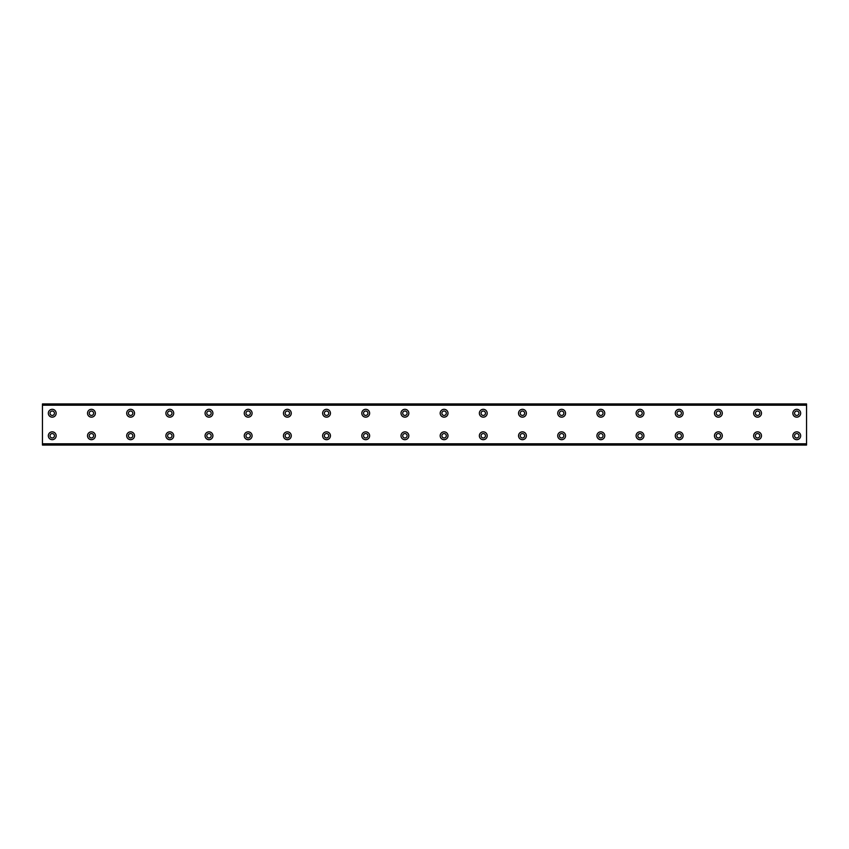 <?xml version="1.0" encoding="UTF-8"?>
<svg xmlns="http://www.w3.org/2000/svg" width="849" height="849" viewBox="0 0 849 849"><rect width="100%" height="100%" fill="white"/><g stroke="black" fill="none" stroke-linecap="round" stroke-linejoin="round"><path stroke-width="1.27" d="M52.245 415.437A2.207 2.207 0 0 1 50.038 413.23A2.207 2.207 0 0 1 52.245 411.033A2.207 2.207 0 0 1 54.453 413.23A2.207 2.207 0 0 1 52.245 415.437M91.427 415.437A2.207 2.207 0 0 1 89.23 413.23A2.207 2.207 0 0 1 91.427 411.033A2.207 2.207 0 0 1 93.634 413.23A2.207 2.207 0 0 1 91.427 415.437M796.755 437.967A2.207 2.207 0 0 1 794.547 435.77A2.207 2.207 0 0 1 796.755 433.563A2.207 2.207 0 0 1 798.962 435.77A2.207 2.207 0 0 1 796.755 437.967M757.573 437.967A2.207 2.207 0 0 1 755.366 435.77A2.207 2.207 0 0 1 757.573 433.563A2.207 2.207 0 0 1 759.77 435.77A2.207 2.207 0 0 1 757.573 437.967M718.381 437.967A2.207 2.207 0 0 1 716.185 435.77A2.207 2.207 0 0 1 718.381 433.563A2.207 2.207 0 0 1 720.589 435.77A2.207 2.207 0 0 1 718.381 437.967M679.2 437.967A2.207 2.207 0 0 1 676.993 435.77A2.207 2.207 0 0 1 679.2 433.563A2.207 2.207 0 0 1 681.407 435.77A2.207 2.207 0 0 1 679.2 437.967M640.019 437.967A2.207 2.207 0 0 1 637.811 435.77A2.207 2.207 0 0 1 640.019 433.563A2.207 2.207 0 0 1 642.215 435.77A2.207 2.207 0 0 1 640.019 437.967M600.827 437.967A2.207 2.207 0 0 1 598.63 435.77A2.207 2.207 0 0 1 600.827 433.563A2.207 2.207 0 0 1 603.034 435.77A2.207 2.207 0 0 1 600.827 437.967M130.619 415.437A2.207 2.207 0 0 1 128.411 413.23A2.207 2.207 0 0 1 130.619 411.033A2.207 2.207 0 0 1 132.815 413.23A2.207 2.207 0 0 1 130.619 415.437M169.8 415.437A2.207 2.207 0 0 1 167.593 413.23A2.207 2.207 0 0 1 169.8 411.033A2.207 2.207 0 0 1 172.007 413.23A2.207 2.207 0 0 1 169.8 415.437M208.981 415.437A2.207 2.207 0 0 1 206.785 413.23A2.207 2.207 0 0 1 208.981 411.033A2.207 2.207 0 0 1 211.189 413.23A2.207 2.207 0 0 1 208.981 415.437M248.173 415.437A2.207 2.207 0 0 1 245.966 413.23A2.207 2.207 0 0 1 248.173 411.033A2.207 2.207 0 0 1 250.37 413.23A2.207 2.207 0 0 1 248.173 415.437M287.355 415.437A2.207 2.207 0 0 1 285.147 413.23A2.207 2.207 0 0 1 287.355 411.033A2.207 2.207 0 0 1 289.562 413.23A2.207 2.207 0 0 1 287.355 415.437M326.536 415.437A2.207 2.207 0 0 1 324.339 413.23A2.207 2.207 0 0 1 326.536 411.033A2.207 2.207 0 0 1 328.743 413.23A2.207 2.207 0 0 1 326.536 415.437M365.728 415.437A2.207 2.207 0 0 1 363.521 413.23A2.207 2.207 0 0 1 365.728 411.033A2.207 2.207 0 0 1 367.925 413.23A2.207 2.207 0 0 1 365.728 415.437M404.909 415.437A2.207 2.207 0 0 1 402.702 413.23A2.207 2.207 0 0 1 404.909 411.033A2.207 2.207 0 0 1 407.117 413.23A2.207 2.207 0 0 1 404.909 415.437M444.091 415.437A2.207 2.207 0 0 1 441.883 413.23A2.207 2.207 0 0 1 444.091 411.033A2.207 2.207 0 0 1 446.298 413.23A2.207 2.207 0 0 1 444.091 415.437M483.272 415.437A2.207 2.207 0 0 1 481.075 413.23A2.207 2.207 0 0 1 483.272 411.033A2.207 2.207 0 0 1 485.479 413.23A2.207 2.207 0 0 1 483.272 415.437M522.464 415.437A2.207 2.207 0 0 1 520.257 413.23A2.207 2.207 0 0 1 522.464 411.033A2.207 2.207 0 0 1 524.661 413.23A2.207 2.207 0 0 1 522.464 415.437M561.645 415.437A2.207 2.207 0 0 1 559.438 413.23A2.207 2.207 0 0 1 561.645 411.033A2.207 2.207 0 0 1 563.853 413.23A2.207 2.207 0 0 1 561.645 415.437M600.827 415.437A2.207 2.207 0 0 1 598.63 413.23A2.207 2.207 0 0 1 600.827 411.033A2.207 2.207 0 0 1 603.034 413.23A2.207 2.207 0 0 1 600.827 415.437M640.019 415.437A2.207 2.207 0 0 1 637.811 413.23A2.207 2.207 0 0 1 640.019 411.033A2.207 2.207 0 0 1 642.215 413.23A2.207 2.207 0 0 1 640.019 415.437M679.2 415.437A2.207 2.207 0 0 1 676.993 413.23A2.207 2.207 0 0 1 679.2 411.033A2.207 2.207 0 0 1 681.407 413.23A2.207 2.207 0 0 1 679.2 415.437M718.381 415.437A2.207 2.207 0 0 1 716.185 413.23A2.207 2.207 0 0 1 718.381 411.033A2.207 2.207 0 0 1 720.589 413.23A2.207 2.207 0 0 1 718.381 415.437M561.645 437.967A2.207 2.207 0 0 1 559.438 435.77A2.207 2.207 0 0 1 561.645 433.563A2.207 2.207 0 0 1 563.853 435.77A2.207 2.207 0 0 1 561.645 437.967M522.464 437.967A2.207 2.207 0 0 1 520.257 435.77A2.207 2.207 0 0 1 522.464 433.563A2.207 2.207 0 0 1 524.661 435.77A2.207 2.207 0 0 1 522.464 437.967M483.272 437.967A2.207 2.207 0 0 1 481.075 435.77A2.207 2.207 0 0 1 483.272 433.563A2.207 2.207 0 0 1 485.479 435.77A2.207 2.207 0 0 1 483.272 437.967M444.091 437.967A2.207 2.207 0 0 1 441.883 435.77A2.207 2.207 0 0 1 444.091 433.563A2.207 2.207 0 0 1 446.298 435.77A2.207 2.207 0 0 1 444.091 437.967M404.909 437.967A2.207 2.207 0 0 1 402.702 435.77A2.207 2.207 0 0 1 404.909 433.563A2.207 2.207 0 0 1 407.117 435.77A2.207 2.207 0 0 1 404.909 437.967M365.728 437.967A2.207 2.207 0 0 1 363.521 435.77A2.207 2.207 0 0 1 365.728 433.563A2.207 2.207 0 0 1 367.925 435.77A2.207 2.207 0 0 1 365.728 437.967M326.536 437.967A2.207 2.207 0 0 1 324.339 435.77A2.207 2.207 0 0 1 326.536 433.563A2.207 2.207 0 0 1 328.743 435.77A2.207 2.207 0 0 1 326.536 437.967M287.355 437.967A2.207 2.207 0 0 1 285.147 435.77A2.207 2.207 0 0 1 287.355 433.563A2.207 2.207 0 0 1 289.562 435.77A2.207 2.207 0 0 1 287.355 437.967M757.573 415.437A2.207 2.207 0 0 1 755.366 413.23A2.207 2.207 0 0 1 757.573 411.033A2.207 2.207 0 0 1 759.77 413.23A2.207 2.207 0 0 1 757.573 415.437M796.755 415.437A2.207 2.207 0 0 1 794.547 413.23A2.207 2.207 0 0 1 796.755 411.033A2.207 2.207 0 0 1 798.962 413.23A2.207 2.207 0 0 1 796.755 415.437M52.245 437.967A2.207 2.207 0 0 1 50.038 435.77A2.207 2.207 0 0 1 52.245 433.563A2.207 2.207 0 0 1 54.453 435.77A2.207 2.207 0 0 1 52.245 437.967M91.427 437.967A2.207 2.207 0 0 1 89.23 435.77A2.207 2.207 0 0 1 91.427 433.563A2.207 2.207 0 0 1 93.634 435.77A2.207 2.207 0 0 1 91.427 437.967M130.619 437.967A2.207 2.207 0 0 1 128.411 435.77A2.207 2.207 0 0 1 130.619 433.563A2.207 2.207 0 0 1 132.815 435.77A2.207 2.207 0 0 1 130.619 437.967M169.8 437.967A2.207 2.207 0 0 1 167.593 435.77A2.207 2.207 0 0 1 169.8 433.563A2.207 2.207 0 0 1 172.007 435.77A2.207 2.207 0 0 1 169.8 437.967M208.981 437.967A2.207 2.207 0 0 1 206.785 435.77A2.207 2.207 0 0 1 208.981 433.563A2.207 2.207 0 0 1 211.189 435.77A2.207 2.207 0 0 1 208.981 437.967M248.173 437.967A2.207 2.207 0 0 1 245.966 435.77A2.207 2.207 0 0 1 248.173 433.563A2.207 2.207 0 0 1 250.37 435.77A2.207 2.207 0 0 1 248.173 437.967M52.245 409.314A3.916 3.916 0 0 0 48.329 413.23A3.916 3.916 0 0 0 52.245 417.156A3.916 3.916 0 0 0 56.161 413.23A3.916 3.916 0 0 0 52.245 409.314M91.427 409.314A3.916 3.916 0 0 0 87.511 413.23A3.916 3.916 0 0 0 91.427 417.156A3.916 3.916 0 0 0 95.353 413.23A3.916 3.916 0 0 0 91.427 409.314M796.755 431.844A3.916 3.916 0 0 0 792.839 435.77A3.916 3.916 0 0 0 796.755 439.686A3.916 3.916 0 0 0 800.671 435.77A3.916 3.916 0 0 0 796.755 431.844M757.573 431.844A3.916 3.916 0 0 0 753.647 435.77A3.916 3.916 0 0 0 757.573 439.686A3.916 3.916 0 0 0 761.489 435.77A3.916 3.916 0 0 0 757.573 431.844M718.381 431.844A3.916 3.916 0 0 0 714.465 435.77A3.916 3.916 0 0 0 718.381 439.686A3.916 3.916 0 0 0 722.308 435.77A3.916 3.916 0 0 0 718.381 431.844M679.2 431.844A3.916 3.916 0 0 0 675.284 435.77A3.916 3.916 0 0 0 679.2 439.686A3.916 3.916 0 0 0 683.116 435.77A3.916 3.916 0 0 0 679.2 431.844M640.019 431.844A3.916 3.916 0 0 0 636.092 435.77A3.916 3.916 0 0 0 640.019 439.686A3.916 3.916 0 0 0 643.935 435.77A3.916 3.916 0 0 0 640.019 431.844M600.827 431.844A3.916 3.916 0 0 0 596.911 435.77A3.916 3.916 0 0 0 600.827 439.686A3.916 3.916 0 0 0 604.753 435.77A3.916 3.916 0 0 0 600.827 431.844M130.619 409.314A3.916 3.916 0 0 0 126.692 413.23A3.916 3.916 0 0 0 130.619 417.156A3.916 3.916 0 0 0 134.535 413.23A3.916 3.916 0 0 0 130.619 409.314M169.8 409.314A3.916 3.916 0 0 0 165.884 413.23A3.916 3.916 0 0 0 169.8 417.156A3.916 3.916 0 0 0 173.716 413.23A3.916 3.916 0 0 0 169.8 409.314M208.981 409.314A3.916 3.916 0 0 0 205.065 413.23A3.916 3.916 0 0 0 208.981 417.156A3.916 3.916 0 0 0 212.908 413.23A3.916 3.916 0 0 0 208.981 409.314M248.173 409.314A3.916 3.916 0 0 0 244.247 413.23A3.916 3.916 0 0 0 248.173 417.156A3.916 3.916 0 0 0 252.089 413.23A3.916 3.916 0 0 0 248.173 409.314M287.355 409.314A3.916 3.916 0 0 0 283.439 413.23A3.916 3.916 0 0 0 287.355 417.156A3.916 3.916 0 0 0 291.271 413.23A3.916 3.916 0 0 0 287.355 409.314M326.536 409.314A3.916 3.916 0 0 0 322.62 413.23A3.916 3.916 0 0 0 326.536 417.156A3.916 3.916 0 0 0 330.452 413.23A3.916 3.916 0 0 0 326.536 409.314M365.728 409.314A3.916 3.916 0 0 0 361.801 413.23A3.916 3.916 0 0 0 365.728 417.156A3.916 3.916 0 0 0 369.644 413.23A3.916 3.916 0 0 0 365.728 409.314M404.909 409.314A3.916 3.916 0 0 0 400.993 413.23A3.916 3.916 0 0 0 404.909 417.156A3.916 3.916 0 0 0 408.825 413.23A3.916 3.916 0 0 0 404.909 409.314M444.091 409.314A3.916 3.916 0 0 0 440.175 413.23A3.916 3.916 0 0 0 444.091 417.156A3.916 3.916 0 0 0 448.007 413.23A3.916 3.916 0 0 0 444.091 409.314M483.272 409.314A3.916 3.916 0 0 0 479.356 413.23A3.916 3.916 0 0 0 483.272 417.156A3.916 3.916 0 0 0 487.199 413.23A3.916 3.916 0 0 0 483.272 409.314M522.464 409.314A3.916 3.916 0 0 0 518.548 413.23A3.916 3.916 0 0 0 522.464 417.156A3.916 3.916 0 0 0 526.38 413.23A3.916 3.916 0 0 0 522.464 409.314M561.645 409.314A3.916 3.916 0 0 0 557.729 413.23A3.916 3.916 0 0 0 561.645 417.156A3.916 3.916 0 0 0 565.561 413.23A3.916 3.916 0 0 0 561.645 409.314M600.827 409.314A3.916 3.916 0 0 0 596.911 413.23A3.916 3.916 0 0 0 600.827 417.156A3.916 3.916 0 0 0 604.753 413.23A3.916 3.916 0 0 0 600.827 409.314M640.019 409.314A3.916 3.916 0 0 0 636.092 413.23A3.916 3.916 0 0 0 640.019 417.156A3.916 3.916 0 0 0 643.935 413.23A3.916 3.916 0 0 0 640.019 409.314M679.2 409.314A3.916 3.916 0 0 0 675.284 413.23A3.916 3.916 0 0 0 679.2 417.156A3.916 3.916 0 0 0 683.116 413.23A3.916 3.916 0 0 0 679.2 409.314M718.381 409.314A3.916 3.916 0 0 0 714.465 413.23A3.916 3.916 0 0 0 718.381 417.156A3.916 3.916 0 0 0 722.308 413.23A3.916 3.916 0 0 0 718.381 409.314M561.645 431.844A3.916 3.916 0 0 0 557.729 435.77A3.916 3.916 0 0 0 561.645 439.686A3.916 3.916 0 0 0 565.561 435.77A3.916 3.916 0 0 0 561.645 431.844M522.464 431.844A3.916 3.916 0 0 0 518.548 435.77A3.916 3.916 0 0 0 522.464 439.686A3.916 3.916 0 0 0 526.38 435.77A3.916 3.916 0 0 0 522.464 431.844M483.272 431.844A3.916 3.916 0 0 0 479.356 435.77A3.916 3.916 0 0 0 483.272 439.686A3.916 3.916 0 0 0 487.199 435.77A3.916 3.916 0 0 0 483.272 431.844M444.091 431.844A3.916 3.916 0 0 0 440.175 435.77A3.916 3.916 0 0 0 444.091 439.686A3.916 3.916 0 0 0 448.007 435.77A3.916 3.916 0 0 0 444.091 431.844M404.909 431.844A3.916 3.916 0 0 0 400.993 435.77A3.916 3.916 0 0 0 404.909 439.686A3.916 3.916 0 0 0 408.825 435.77A3.916 3.916 0 0 0 404.909 431.844M365.728 431.844A3.916 3.916 0 0 0 361.801 435.77A3.916 3.916 0 0 0 365.728 439.686A3.916 3.916 0 0 0 369.644 435.77A3.916 3.916 0 0 0 365.728 431.844M326.536 431.844A3.916 3.916 0 0 0 322.62 435.77A3.916 3.916 0 0 0 326.536 439.686A3.916 3.916 0 0 0 330.452 435.77A3.916 3.916 0 0 0 326.536 431.844M287.355 431.844A3.916 3.916 0 0 0 283.439 435.77A3.916 3.916 0 0 0 287.355 439.686A3.916 3.916 0 0 0 291.271 435.77A3.916 3.916 0 0 0 287.355 431.844M757.573 409.314A3.916 3.916 0 0 0 753.647 413.23A3.916 3.916 0 0 0 757.573 417.156A3.916 3.916 0 0 0 761.489 413.23A3.916 3.916 0 0 0 757.573 409.314M796.755 409.314A3.916 3.916 0 0 0 792.839 413.23A3.916 3.916 0 0 0 796.755 417.156A3.916 3.916 0 0 0 800.671 413.23A3.916 3.916 0 0 0 796.755 409.314M52.245 431.844A3.916 3.916 0 0 0 48.329 435.77A3.916 3.916 0 0 0 52.245 439.686A3.916 3.916 0 0 0 56.161 435.77A3.916 3.916 0 0 0 52.245 431.844M91.427 431.844A3.916 3.916 0 0 0 87.511 435.77A3.916 3.916 0 0 0 91.427 439.686A3.916 3.916 0 0 0 95.353 435.77A3.916 3.916 0 0 0 91.427 431.844M130.619 431.844A3.916 3.916 0 0 0 126.692 435.77A3.916 3.916 0 0 0 130.619 439.686A3.916 3.916 0 0 0 134.535 435.77A3.916 3.916 0 0 0 130.619 431.844M169.8 431.844A3.916 3.916 0 0 0 165.884 435.77A3.916 3.916 0 0 0 169.8 439.686A3.916 3.916 0 0 0 173.716 435.77A3.916 3.916 0 0 0 169.8 431.844M208.981 431.844A3.916 3.916 0 0 0 205.065 435.77A3.916 3.916 0 0 0 208.981 439.686A3.916 3.916 0 0 0 212.908 435.77A3.916 3.916 0 0 0 208.981 431.844M248.173 431.844A3.916 3.916 0 0 0 244.247 435.77A3.916 3.916 0 0 0 248.173 439.686A3.916 3.916 0 0 0 252.089 435.77A3.916 3.916 0 0 0 248.173 431.844M42.45 444.091L42.45 403.933L806.55 403.933L806.55 445.067L42.45 445.067L42.45 444.091L806.55 444.091M806.55 443.794L42.45 443.794M42.45 405.206L806.55 405.206M42.45 404.909L806.55 404.909"/></g></svg>
